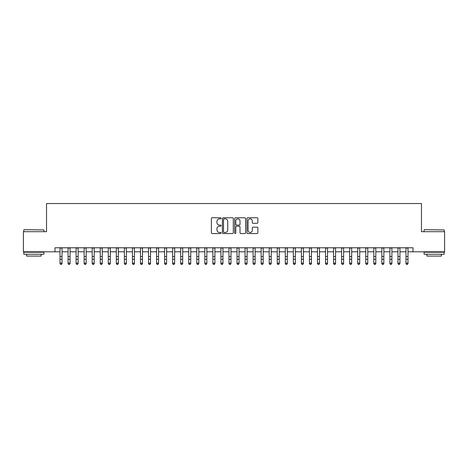 <?xml version="1.0" encoding="UTF-8"?>
<svg xmlns="http://www.w3.org/2000/svg" width="468" height="468" viewBox="0 0 468 468"><rect width="100%" height="100%" fill="white"/><g stroke="black" fill="none" stroke-linecap="round" stroke-linejoin="round"><path stroke-width="0.7" d="M221.124 218.316A0.556 0.556 0 0 0 220.574 217.76L212.185 217.76A0.79 0.79 0 0 0 211.396 218.55L211.396 232.766A0.79 0.79 0 0 0 212.185 233.555L220.574 233.555A0.556 0.556 0 0 0 221.124 233.005A0.556 0.556 0 0 0 220.574 232.45L219.486 232.45A2.527 2.527 0 0 1 216.959 229.923L216.959 228.741A2.527 2.527 0 0 1 219.486 226.214L220.574 226.214A0.556 0.556 0 0 0 221.124 225.658A0.556 0.556 0 0 0 220.574 225.108L219.486 225.108A2.527 2.527 0 0 1 216.959 222.581L216.959 221.393A2.527 2.527 0 0 1 219.486 218.866L220.574 218.866A0.556 0.556 0 0 0 221.124 218.316M257.078 223.33A0.79 0.79 0 0 0 257.868 222.54L257.868 218.55A0.79 0.79 0 0 0 257.078 217.76L247.759 217.76A0.79 0.79 0 0 0 246.969 218.55L246.969 232.766A0.79 0.79 0 0 0 247.759 233.555L257.078 233.555A0.79 0.79 0 0 0 257.868 232.766L257.868 227.951A0.79 0.79 0 0 0 257.078 227.161L253.094 227.161A0.79 0.79 0 0 0 252.305 227.951L252.305 230.338A2.112 2.112 0 0 1 250.193 232.45A2.112 2.112 0 0 1 248.075 230.338L248.075 220.978A2.112 2.112 0 0 1 250.193 218.866A2.112 2.112 0 0 1 252.305 220.978L252.305 222.54A0.79 0.79 0 0 0 253.094 223.33L257.078 223.33M54.978 251.807L23.4 251.807L23.4 231.695L46.531 231.695L46.531 203.533L421.469 203.533L421.469 231.695L444.6 231.695L444.6 251.807L413.022 251.807L413.022 247.783L54.978 247.783L54.978 251.807L60.009 251.807M233.31 218.55A0.79 0.79 0 0 0 232.52 217.76L223.201 217.76A0.79 0.79 0 0 0 222.411 218.55L222.411 232.766A0.79 0.79 0 0 0 223.201 233.555L232.52 233.555A0.79 0.79 0 0 0 233.31 232.766L233.31 218.55M235.48 217.76L244.799 217.76A0.79 0.79 0 0 1 245.589 218.55L245.589 232.766A0.79 0.79 0 0 1 244.799 233.555L240.809 233.555A0.79 0.79 0 0 1 240.02 232.766L240.02 227.003A0.79 0.79 0 0 0 239.23 226.214L236.586 226.214A0.79 0.79 0 0 0 235.796 227.003L235.796 233.005A0.556 0.556 0 0 1 235.246 233.555A0.556 0.556 0 0 1 234.69 233.005L234.69 218.55A0.79 0.79 0 0 1 235.48 217.76M62.022 251.807L68.053 251.807M70.065 251.807L76.103 251.807M78.109 251.807L84.146 251.807M86.159 251.807L92.19 251.807M94.203 251.807L100.24 251.807M102.252 251.807L108.283 251.807M110.296 251.807L116.327 251.807M118.34 251.807L124.377 251.807M126.389 251.807L132.421 251.807M134.433 251.807L140.464 251.807M142.477 251.807L148.514 251.807M150.526 251.807L156.558 251.807M158.57 251.807L164.607 251.807M166.614 251.807L172.651 251.807M174.663 251.807L180.695 251.807M182.707 251.807L188.744 251.807M190.751 251.807L196.788 251.807M198.801 251.807L204.832 251.807M206.844 251.807L212.881 251.807M214.894 251.807L220.925 251.807M222.938 251.807L228.969 251.807M230.981 251.807L237.019 251.807M239.031 251.807L245.062 251.807M247.075 251.807L253.106 251.807M255.119 251.807L261.156 251.807M263.168 251.807L269.199 251.807M271.212 251.807L277.249 251.807M279.256 251.807L285.293 251.807M287.305 251.807L293.337 251.807M295.349 251.807L301.386 251.807M303.393 251.807L309.43 251.807M311.442 251.807L317.474 251.807M319.486 251.807L325.523 251.807M327.536 251.807L333.567 251.807M335.579 251.807L341.611 251.807M343.623 251.807L349.66 251.807M351.673 251.807L357.704 251.807M359.716 251.807L365.748 251.807M367.76 251.807L373.797 251.807M375.81 251.807L381.841 251.807M383.854 251.807L389.891 251.807M391.897 251.807L397.935 251.807M399.947 251.807L405.978 251.807M407.991 251.807L413.022 251.807M224.067 218.866A0.556 0.556 0 0 0 223.517 219.422L223.517 231.9A0.556 0.556 0 0 0 224.067 232.45L225.213 232.45A2.527 2.527 0 0 0 227.74 229.923L227.74 221.393A2.527 2.527 0 0 0 225.213 218.866L224.067 218.866M240.02 221.019A2.112 2.112 0 0 0 237.908 218.907A2.112 2.112 0 0 0 235.796 221.019L235.796 224.318A0.79 0.79 0 0 0 236.586 225.108L239.23 225.108A0.79 0.79 0 0 0 240.02 224.318L240.02 221.019M62.022 247.783L62.022 263.583L61.419 264.467L60.612 264.285L61.419 264.467M60.009 247.783L60.009 263.133L62.022 263.133L61.419 264.285M60.612 264.467L60.009 263.583L60.009 263.133L60.612 264.285M24.043 229.683L43.916 229.923L24.043 229.683M33.86 254.223L23.804 254.223L23.804 252.211L43.916 252.211L43.916 254.223L33.86 254.223M41.102 254.223L41.102 256.072L26.617 256.072L26.617 254.223M424.324 229.683L444.196 229.923L424.324 229.683M434.14 254.223L424.084 254.223L424.084 252.211L444.196 252.211L444.196 254.223L434.14 254.223M441.382 254.223L441.382 256.072L426.898 256.072L426.898 254.223M70.065 247.783L70.065 263.583L69.463 264.467L68.656 264.285L69.463 264.467M68.053 247.783L68.053 263.133L70.065 263.133L69.463 264.285M68.656 264.467L68.053 263.583L68.053 263.133L68.656 264.285M78.109 247.783L78.109 263.583L77.507 264.467L76.705 264.285L77.507 264.467M76.103 247.783L76.103 263.133L78.109 263.133L77.507 264.285M76.705 264.467L76.103 263.583L76.103 263.133L76.705 264.285M86.159 247.783L86.159 263.583L85.556 264.467L84.749 264.285L85.556 264.467M84.146 247.783L84.146 263.133L86.159 263.133L85.556 264.285M84.749 264.467L84.146 263.583L84.146 263.133L84.749 264.285M94.203 247.783L94.203 263.583L93.6 264.467L92.793 264.285L93.6 264.467M92.19 247.783L92.19 263.133L94.203 263.133L93.6 264.285M92.793 264.467L92.19 263.583L92.19 263.133L92.793 264.285M102.252 247.783L102.252 263.583L101.644 264.467L100.842 264.285L101.644 264.467M100.24 247.783L100.24 263.133L102.252 263.133L101.644 264.285M100.842 264.467L100.24 263.583L100.24 263.133L100.842 264.285M110.296 247.783L110.296 263.583L109.693 264.467L108.886 264.285L109.693 264.467M108.283 247.783L108.283 263.133L110.296 263.133L109.693 264.285M108.886 264.467L108.283 263.583L108.283 263.133L108.886 264.285M118.34 247.783L118.34 263.583L117.737 264.467L116.936 264.285L117.737 264.467M116.327 247.783L116.327 263.133L118.34 263.133L117.737 264.285M116.936 264.467L116.327 263.583L116.327 263.133L116.936 264.285M126.389 247.783L126.389 263.583L125.781 264.467L124.979 264.285L125.781 264.467M124.377 247.783L124.377 263.133L126.389 263.133L125.781 264.285M124.979 264.467L124.377 263.583L124.377 263.133L124.979 264.285M134.433 247.783L134.433 263.583L133.83 264.467L133.023 264.285L133.83 264.467M132.421 247.783L132.421 263.133L134.433 263.133L133.83 264.285M133.023 264.467L132.421 263.583L132.421 263.133L133.023 264.285M142.477 247.783L142.477 263.583L141.874 264.467L141.073 264.285L141.874 264.467M140.464 247.783L140.464 263.133L142.477 263.133L141.874 264.285M141.073 264.467L140.464 263.583L140.464 263.133L141.073 264.285M150.526 247.783L150.526 263.583L149.924 264.467L149.117 264.285L149.924 264.467M148.514 247.783L148.514 263.133L150.526 263.133L149.924 264.285M149.117 264.467L148.514 263.583L148.514 263.133L149.117 264.285M158.57 247.783L158.57 263.583L157.968 264.467L157.16 264.285L157.968 264.467M156.558 247.783L156.558 263.133L158.57 263.133L157.968 264.285M157.16 264.467L156.558 263.583L156.558 263.133L157.16 264.285M166.614 247.783L166.614 263.583L166.011 264.467L165.21 264.285L166.011 264.467M164.607 247.783L164.607 263.133L166.614 263.133L166.011 264.285M165.21 264.467L164.607 263.583L164.607 263.133L165.21 264.285M174.663 247.783L174.663 263.583L174.061 264.467L173.254 264.285L174.061 264.467M172.651 247.783L172.651 263.133L174.663 263.133L174.061 264.285M173.254 264.467L172.651 263.583L172.651 263.133L173.254 264.285M182.707 247.783L182.707 263.583L182.105 264.467L181.297 264.285L182.105 264.467M180.695 247.783L180.695 263.133L182.707 263.133L182.105 264.285M181.297 264.467L180.695 263.583L180.695 263.133L181.297 264.285M190.751 247.783L190.751 263.583L190.148 264.467L189.347 264.285L190.148 264.467M188.744 247.783L188.744 263.133L190.751 263.133L190.148 264.285M189.347 264.467L188.744 263.583L188.744 263.133L189.347 264.285M198.801 247.783L198.801 263.583L198.198 264.467L197.391 264.285L198.198 264.467M196.788 247.783L196.788 263.133L198.801 263.133L198.198 264.285M197.391 264.467L196.788 263.583L196.788 263.133L197.391 264.285M206.844 247.783L206.844 263.583L206.242 264.467L205.434 264.285L206.242 264.467M204.832 247.783L204.832 263.133L206.844 263.133L206.242 264.285M205.434 264.467L204.832 263.583L204.832 263.133L205.434 264.285M214.894 247.783L214.894 263.583L214.285 264.467L213.484 264.285L214.285 264.467M212.881 247.783L212.881 263.133L214.894 263.133L214.285 264.285M213.484 264.467L212.881 263.583L212.881 263.133L213.484 264.285M222.938 247.783L222.938 263.583L222.335 264.467L221.528 264.285L222.335 264.467M220.925 247.783L220.925 263.133L222.938 263.133L222.335 264.285M221.528 264.467L220.925 263.583L220.925 263.133L221.528 264.285M230.981 247.783L230.981 263.583L230.379 264.467L229.577 264.285L230.379 264.467M228.969 247.783L228.969 263.133L230.981 263.133L230.379 264.285M229.577 264.467L228.969 263.583L228.969 263.133L229.577 264.285M239.031 247.783L239.031 263.583L238.423 264.467L237.621 264.285L238.423 264.467M237.019 247.783L237.019 263.133L239.031 263.133L238.423 264.285M237.621 264.467L237.019 263.583L237.019 263.133L237.621 264.285M247.075 247.783L247.075 263.583L246.472 264.467L245.665 264.285L246.472 264.467M245.062 247.783L245.062 263.133L247.075 263.133L246.472 264.285M245.665 264.467L245.062 263.583L245.062 263.133L245.665 264.285M255.119 247.783L255.119 263.583L254.516 264.467L253.714 264.285L254.516 264.467M253.106 247.783L253.106 263.133L255.119 263.133L254.516 264.285M253.714 264.467L253.106 263.583L253.106 263.133L253.714 264.285M263.168 247.783L263.168 263.583L262.566 264.467L261.758 264.285L262.566 264.467M261.156 247.783L261.156 263.133L263.168 263.133L262.566 264.285M261.758 264.467L261.156 263.583L261.156 263.133L261.758 264.285M271.212 247.783L271.212 263.583L270.609 264.467L269.802 264.285L270.609 264.467M269.199 247.783L269.199 263.133L271.212 263.133L270.609 264.285M269.802 264.467L269.199 263.583L269.199 263.133L269.802 264.285M279.256 247.783L279.256 263.583L278.653 264.467L277.852 264.285L278.653 264.467M277.249 247.783L277.249 263.133L279.256 263.133L278.653 264.285M277.852 264.467L277.249 263.583L277.249 263.133L277.852 264.285M287.305 247.783L287.305 263.583L286.703 264.467L285.895 264.285L286.703 264.467M285.293 247.783L285.293 263.133L287.305 263.133L286.703 264.285M285.895 264.467L285.293 263.583L285.293 263.133L285.895 264.285M295.349 247.783L295.349 263.583L294.746 264.467L293.939 264.285L294.746 264.467M293.337 247.783L293.337 263.133L295.349 263.133L294.746 264.285M293.939 264.467L293.337 263.583L293.337 263.133L293.939 264.285M303.393 247.783L303.393 263.583L302.79 264.467L301.989 264.285L302.79 264.467M301.386 247.783L301.386 263.133L303.393 263.133L302.79 264.285M301.989 264.467L301.386 263.583L301.386 263.133L301.989 264.285M311.442 247.783L311.442 263.583L310.84 264.467L310.032 264.285L310.84 264.467M309.43 247.783L309.43 263.133L311.442 263.133L310.84 264.285M310.032 264.467L309.43 263.583L309.43 263.133L310.032 264.285M319.486 247.783L319.486 263.583L318.883 264.467L318.076 264.285L318.883 264.467M317.474 247.783L317.474 263.133L319.486 263.133L318.883 264.285M318.076 264.467L317.474 263.583L317.474 263.133L318.076 264.285M327.536 247.783L327.536 263.583L326.927 264.467L326.126 264.285L326.927 264.467M325.523 247.783L325.523 263.133L327.536 263.133L326.927 264.285M326.126 264.467L325.523 263.583L325.523 263.133L326.126 264.285M335.579 247.783L335.579 263.583L334.977 264.467L334.17 264.285L334.977 264.467M333.567 247.783L333.567 263.133L335.579 263.133L334.977 264.285M334.17 264.467L333.567 263.583L333.567 263.133L334.17 264.285M343.623 247.783L343.623 263.583L343.021 264.467L342.219 264.285L343.021 264.467M341.611 247.783L341.611 263.133L343.623 263.133L343.021 264.285M342.219 264.467L341.611 263.583L341.611 263.133L342.219 264.285M351.673 247.783L351.673 263.583L351.064 264.467L350.263 264.285L351.064 264.467M349.66 247.783L349.66 263.133L351.673 263.133L351.064 264.285M350.263 264.467L349.66 263.583L349.66 263.133L350.263 264.285M359.716 247.783L359.716 263.583L359.114 264.467L358.307 264.285L359.114 264.467M357.704 247.783L357.704 263.133L359.716 263.133L359.114 264.285M358.307 264.467L357.704 263.583L357.704 263.133L358.307 264.285M367.76 247.783L367.76 263.583L367.158 264.467L366.356 264.285L367.158 264.467M365.748 247.783L365.748 263.133L367.76 263.133L367.158 264.285M366.356 264.467L365.748 263.583L365.748 263.133L366.356 264.285M375.81 247.783L375.81 263.583L375.207 264.467L374.4 264.285L375.207 264.467M373.797 247.783L373.797 263.133L375.81 263.133L375.207 264.285M374.4 264.467L373.797 263.583L373.797 263.133L374.4 264.285M383.854 247.783L383.854 263.583L383.251 264.467L382.444 264.285L383.251 264.467M381.841 247.783L381.841 263.133L383.854 263.133L383.251 264.285M382.444 264.467L381.841 263.583L381.841 263.133L382.444 264.285M391.897 247.783L391.897 263.583L391.295 264.467L390.493 264.285L391.295 264.467M389.891 247.783L389.891 263.133L391.897 263.133L391.295 264.285M390.493 264.467L389.891 263.583L389.891 263.133L390.493 264.285M399.947 247.783L399.947 263.583L399.344 264.467L398.537 264.285L399.344 264.467M397.935 247.783L397.935 263.133L399.947 263.133L399.344 264.285M398.537 264.467L397.935 263.583L397.935 263.133L398.537 264.285M407.991 247.783L407.991 263.583L407.388 264.467L406.581 264.285L407.388 264.467M405.978 247.783L405.978 263.133L407.991 263.133L407.388 264.285M406.581 264.467L405.978 263.583L405.978 263.133L406.581 264.285M62.022 256.54L60.009 256.54M62.022 259.301L60.009 259.301M62.022 248.046L60.009 248.046M70.065 256.54L68.053 256.54M70.065 259.301L68.053 259.301M70.065 248.046L68.053 248.046M78.109 256.54L76.103 256.54M78.109 259.301L76.103 259.301M78.109 248.046L76.103 248.046M86.159 256.54L84.146 256.54M86.159 259.301L84.146 259.301M86.159 248.046L84.146 248.046M94.203 256.54L92.19 256.54M94.203 259.301L92.19 259.301M94.203 248.046L92.19 248.046M102.252 256.54L100.24 256.54M102.252 259.301L100.24 259.301M102.252 248.046L100.24 248.046M110.296 256.54L108.283 256.54M110.296 259.301L108.283 259.301M110.296 248.046L108.283 248.046M118.34 256.54L116.327 256.54M118.34 259.301L116.327 259.301M118.34 248.046L116.327 248.046M126.389 256.54L124.377 256.54M126.389 259.301L124.377 259.301M126.389 248.046L124.377 248.046M134.433 256.54L132.421 256.54M134.433 259.301L132.421 259.301M134.433 248.046L132.421 248.046M142.477 256.54L140.464 256.54M142.477 259.301L140.464 259.301M142.477 248.046L140.464 248.046M150.526 256.54L148.514 256.54M150.526 259.301L148.514 259.301M150.526 248.046L148.514 248.046M158.57 256.54L156.558 256.54M158.57 259.301L156.558 259.301M158.57 248.046L156.558 248.046M166.614 256.54L164.607 256.54M166.614 259.301L164.607 259.301M166.614 248.046L164.607 248.046M174.663 256.54L172.651 256.54M174.663 259.301L172.651 259.301M174.663 248.046L172.651 248.046M182.707 256.54L180.695 256.54M182.707 259.301L180.695 259.301M182.707 248.046L180.695 248.046M190.751 256.54L188.744 256.54M190.751 259.301L188.744 259.301M190.751 248.046L188.744 248.046M198.801 256.54L196.788 256.54M198.801 259.301L196.788 259.301M198.801 248.046L196.788 248.046M206.844 256.54L204.832 256.54M206.844 259.301L204.832 259.301M206.844 248.046L204.832 248.046M214.894 256.54L212.881 256.54M214.894 259.301L212.881 259.301M214.894 248.046L212.881 248.046M222.938 256.54L220.925 256.54M222.938 259.301L220.925 259.301M222.938 248.046L220.925 248.046M230.981 256.54L228.969 256.54M230.981 259.301L228.969 259.301M230.981 248.046L228.969 248.046M239.031 256.54L237.019 256.54M239.031 259.301L237.019 259.301M239.031 248.046L237.019 248.046M247.075 256.54L245.062 256.54M247.075 259.301L245.062 259.301M247.075 248.046L245.062 248.046M255.119 256.54L253.106 256.54M255.119 259.301L253.106 259.301M255.119 248.046L253.106 248.046M263.168 256.54L261.156 256.54M263.168 259.301L261.156 259.301M263.168 248.046L261.156 248.046M271.212 256.54L269.199 256.54M271.212 259.301L269.199 259.301M271.212 248.046L269.199 248.046M279.256 256.54L277.249 256.54M279.256 259.301L277.249 259.301M279.256 248.046L277.249 248.046M287.305 256.54L285.293 256.54M287.305 259.301L285.293 259.301M287.305 248.046L285.293 248.046M295.349 256.54L293.337 256.54M295.349 259.301L293.337 259.301M295.349 248.046L293.337 248.046M303.393 256.54L301.386 256.54M303.393 259.301L301.386 259.301M303.393 248.046L301.386 248.046M311.442 256.54L309.43 256.54M311.442 259.301L309.43 259.301M311.442 248.046L309.43 248.046M319.486 256.54L317.474 256.54M319.486 259.301L317.474 259.301M319.486 248.046L317.474 248.046M327.536 256.54L325.523 256.54M327.536 259.301L325.523 259.301M327.536 248.046L325.523 248.046M335.579 256.54L333.567 256.54M335.579 259.301L333.567 259.301M335.579 248.046L333.567 248.046M343.623 256.54L341.611 256.54M343.623 259.301L341.611 259.301M343.623 248.046L341.611 248.046M351.673 256.54L349.66 256.54M351.673 259.301L349.66 259.301M351.673 248.046L349.66 248.046M359.716 256.54L357.704 256.54M359.716 259.301L357.704 259.301M359.716 248.046L357.704 248.046M367.76 256.54L365.748 256.54M367.76 259.301L365.748 259.301M367.76 248.046L365.748 248.046M375.81 256.54L373.797 256.54M375.81 259.301L373.797 259.301M375.81 248.046L373.797 248.046M383.854 256.54L381.841 256.54M383.854 259.301L381.841 259.301M383.854 248.046L381.841 248.046M391.897 256.54L389.891 256.54M391.897 259.301L389.891 259.301M391.897 248.046L389.891 248.046M399.947 256.54L397.935 256.54M399.947 259.301L397.935 259.301M399.947 248.046L397.935 248.046M407.991 256.54L405.978 256.54M407.991 259.301L405.978 259.301M407.991 248.046L405.978 248.046M23.804 231.695L23.804 229.923M28.39 252.211L28.39 251.807M39.33 252.211L39.33 251.807M43.916 231.695L43.916 229.923M424.084 231.695L424.084 229.923M428.67 252.211L428.67 251.807M439.61 252.211L439.61 251.807M444.196 231.695L444.196 229.923"/></g></svg>
